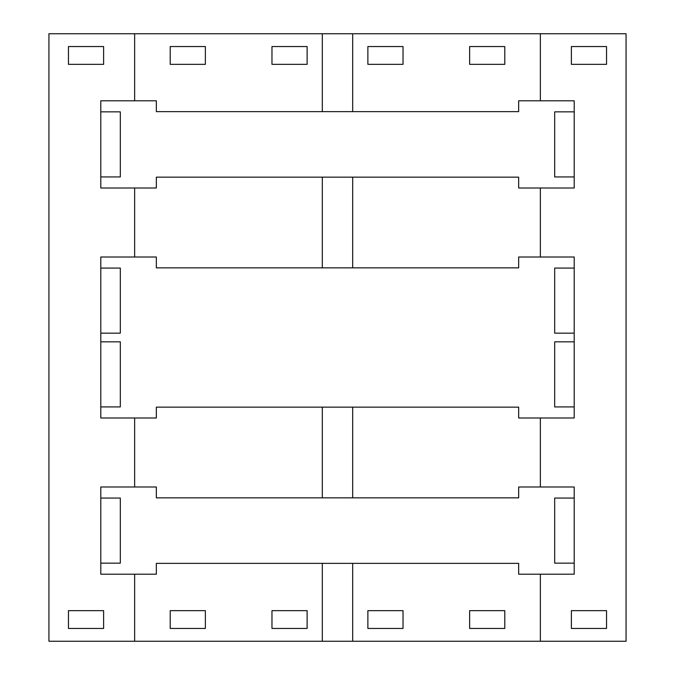 <?xml version="1.0" encoding="UTF-8"?>
<svg xmlns="http://www.w3.org/2000/svg" width="675" height="675" viewBox="0 0 675 675"><rect width="100%" height="100%" fill="white"/><g stroke="black" fill="none" stroke-linecap="round" stroke-linejoin="round"><path stroke-width="1.01" d="M571.388 46.55L571.388 64.344L606.538 64.344L606.538 46.55L571.388 46.55M571.388 610.656L571.388 628.45L606.538 628.45L606.538 610.656L571.388 610.656M574.206 100.794L574.206 188.013L540.363 188.013L540.363 257.006L574.206 257.006L574.206 417.994L540.363 417.994L540.363 486.987L574.206 486.987L574.206 574.206L540.363 574.206L540.363 641.25L626.062 641.25L626.062 33.75L540.363 33.75L540.363 100.794L574.206 100.794M322.312 563.363L156.338 563.363L156.338 574.206L134.637 574.206L134.637 641.25L322.312 641.25L322.312 563.363L518.662 563.363L518.662 574.206L540.363 574.206M134.637 641.25L48.938 641.25L48.938 33.75L134.637 33.75L134.637 100.794L100.794 100.794L100.794 188.013L134.637 188.013L134.637 257.006L100.794 257.006L100.794 417.994L134.637 417.994L134.637 486.987L156.338 486.987L156.338 497.838L518.662 497.838L518.662 486.987L540.363 486.987M134.637 486.987L100.794 486.987L100.794 574.206L134.637 574.206M68.462 46.55L68.462 64.344L103.612 64.344L103.612 46.55L68.462 46.55M103.612 628.45L103.612 610.656L68.462 610.656L68.462 628.45L103.612 628.45M170.218 628.45L170.218 610.656L205.369 610.656L205.369 628.45L170.218 628.45M271.974 628.45L271.974 610.656L307.125 610.656L307.125 628.45L271.974 628.45M134.637 417.994L156.338 417.994L156.338 407.143L518.662 407.143L518.662 417.994L540.363 417.994M322.312 497.838L322.312 407.143M134.637 188.013L156.338 188.013L156.338 177.162L518.662 177.162L518.662 188.013L540.363 188.013M134.637 257.006L156.338 257.006L156.338 267.857L322.312 267.857L322.312 177.162M307.125 46.55L307.125 64.344L271.974 64.344L271.974 46.55L307.125 46.55M205.369 46.55L205.369 64.344L170.218 64.344L170.218 46.55L205.369 46.55M134.637 100.794L156.338 100.794L156.338 111.637L322.312 111.637L322.312 33.75L134.637 33.75M322.312 111.637L518.662 111.637L518.662 100.794L540.363 100.794M322.312 267.857L518.662 267.857L518.662 257.006L540.363 257.006M352.688 111.637L352.688 33.75L322.312 33.75M352.688 33.75L540.363 33.75M322.312 641.25L540.363 641.25M352.688 641.25L352.688 563.363M403.026 610.656L403.026 628.45L367.875 628.45L367.875 610.656L403.026 610.656M504.782 610.656L504.782 628.45L469.631 628.45L469.631 610.656L504.782 610.656M352.688 497.838L352.688 407.143M352.688 267.857L352.688 177.162M504.782 46.55L504.782 64.344L469.631 64.344L469.631 46.55L504.782 46.55M403.026 46.55L403.026 64.344L367.875 64.344L367.875 46.55L403.026 46.55M100.794 498.057L120.319 498.057L120.319 563.144L100.794 563.144M100.794 176.943L120.319 176.943L120.319 111.856L100.794 111.856M100.794 268.068L120.319 268.068L120.319 333.163L100.794 333.163M100.794 406.932L120.319 406.932L120.319 341.837L100.794 341.837M574.206 498.057L554.681 498.057L554.681 563.144L574.206 563.144M574.206 111.856L554.681 111.856L554.681 176.943L574.206 176.943M574.206 268.068L554.681 268.068L554.681 333.163L574.206 333.163M574.206 406.932L554.681 406.932L554.681 341.837L574.206 341.837"/></g></svg>
